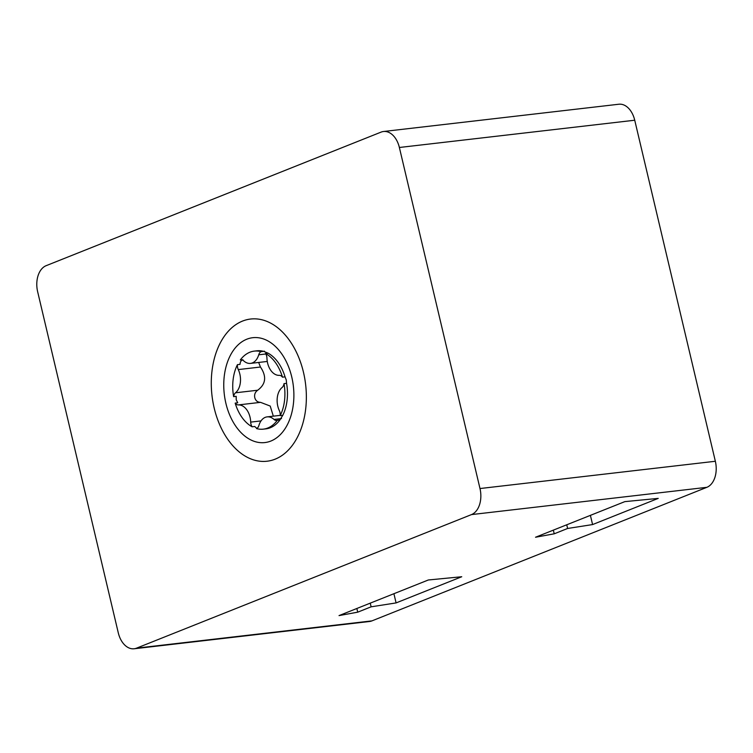 <?xml version="1.0" encoding="UTF-8"?>
<svg xmlns="http://www.w3.org/2000/svg" width="753" height="753" viewBox="0 0 753 753"><rect width="100%" height="100%" fill="white"/><g stroke="black" fill="none" stroke-linecap="round" stroke-linejoin="round"><path stroke-width="1.13" d="M136.566 648.145L371.916 620.886A21.47 14.138 83.4 0 1 369.497 621.498L134.138 648.766A21.47 14.138 -96.6 0 0 136.566 648.145L471.491 514.591A21.47 14.138 -96.6 0 0 479.99 488.537L399.372 147.484A21.47 14.138 -96.6 0 0 383.503 131.502A21.47 14.138 -96.6 0 0 381.084 132.114L46.149 265.677A21.47 14.138 -96.6 0 0 37.65 291.731L118.268 632.774A21.47 14.138 -96.6 0 0 134.138 648.766M371.916 620.886L706.851 487.323A21.47 14.138 83.4 0 0 715.35 461.269L634.732 120.226A21.47 14.138 83.4 0 0 618.862 104.234L383.503 131.502M357.722 612.17L371.116 606.824L396.087 602.918L461.74 576.742L428.344 579.979L339.029 615.596L357.722 612.17L356.856 608.49M554.217 533.811L567.611 528.474L592.583 524.568L658.226 498.392L624.839 501.63L535.524 537.237L554.217 533.811L553.342 530.131M275.146 459.17A71.563 47.138 83.4 0 1 267.061 461.222A71.563 47.138 83.4 0 1 212.901 401.791A71.563 47.138 83.4 0 1 242.504 321.098A71.563 47.138 83.4 0 1 250.589 319.037A71.563 47.138 83.4 0 1 304.739 378.467A71.563 47.138 83.4 0 1 275.146 459.17M371.116 606.824L370.25 603.144M396.087 602.918L393.913 593.712M567.611 528.474L566.745 524.794M592.583 524.568L590.399 515.353M214.163 407.938A71.563 47.138 83.4 0 1 250.589 319.037A71.563 47.138 83.4 0 1 303.478 372.321A71.563 47.138 -96.6 0 1 267.061 461.222A71.563 47.138 -96.6 0 1 214.163 407.938M225.881 403.269A52.785 34.77 83.4 0 1 246.786 339.217A52.785 34.77 83.4 0 1 291.759 376.999A52.785 34.77 83.4 0 1 270.854 441.051A52.785 34.77 83.4 0 1 225.881 403.269M235.171 403.109A39.278 25.875 83.4 0 0 252.142 426.8A6.438 4.245 83.4 0 1 250.693 422.104A16.462 10.843 83.4 0 0 238.381 404.916A6.438 4.245 83.4 0 1 235.171 403.109L237.741 402.817L236.226 399.824L236.207 396.332L233.637 396.633A6.438 4.245 83.4 0 1 235.51 392.793L257.695 390.223C255.145 392.059 254.175 394.544 254.778 397.678C255.634 400.718 257.554 402.271 260.557 402.347L270.214 406.055L273.33 416.155M233.637 396.633A39.278 25.875 83.4 0 1 237.449 364.65L240.019 364.358C240.132 361.92 241.092 360.358 242.88 359.67M235.51 392.793A16.462 10.843 83.4 0 0 238.277 369.591A6.438 4.245 83.4 0 1 237.449 364.65M282.469 377.159A39.278 25.875 83.4 0 0 265.498 353.468A6.438 4.245 83.4 0 1 266.948 358.155A16.462 10.843 83.4 0 0 279.269 375.352A6.438 4.245 83.4 0 1 282.469 377.159L285.039 376.858L286.244 379.879L286.573 383.343A39.278 25.875 -96.6 0 1 282.761 415.317L279.89 420.005A39.278 25.875 -96.6 0 1 265.913 428.852L263.343 429.144A39.278 25.875 83.4 0 1 256.538 428.589A6.438 4.245 83.4 0 0 258.919 425.454A16.462 10.843 83.4 0 1 267.117 416.88A16.462 10.843 83.4 0 1 274.007 419.44L281.509 418.574M280.191 415.609A39.278 25.875 83.4 0 0 284.003 383.635A6.438 4.245 83.4 0 1 282.13 387.466A16.462 10.843 83.4 0 0 279.363 410.677A6.438 4.245 83.4 0 1 280.191 415.609L282.761 415.317M263.343 429.144A39.278 25.875 83.4 0 0 277.33 420.296A6.438 4.245 83.4 0 1 276.699 420.447A6.438 4.245 83.4 0 1 274.007 419.44M250.533 363.388A16.462 10.843 83.4 0 0 258.721 354.804A6.438 4.245 83.4 0 1 261.103 351.679A39.278 25.875 83.4 0 0 254.298 351.114A39.278 25.875 83.4 0 0 240.32 359.962A6.438 4.245 83.4 0 1 240.941 359.821A6.438 4.245 83.4 0 1 243.643 360.819A16.462 10.843 83.4 0 0 250.533 363.388L267.277 361.449M284.003 383.635L286.573 383.343M277.33 420.296L279.89 420.005M252.142 426.8L254.712 426.499L256.886 428.41M261.103 351.679L264.407 351.162M254.298 351.114L256.867 350.823A39.278 25.875 83.4 0 1 263.672 351.378L268.068 353.176A39.278 25.875 83.4 0 1 285.039 376.858M240.32 359.962L241.591 359.821M265.498 353.468L268.068 353.176M238.277 369.591L260.463 367.022C266.807 376.444 265.875 384.181 257.695 390.223M260.463 367.022L258.646 362.447M399.372 147.484L634.732 120.226M479.99 488.537L715.35 461.269M471.491 514.591L706.851 487.323M238.381 404.916L260.557 402.347M250.693 422.104L261.018 420.908M258.721 354.804L265.818 353.985M267.117 416.88L280.21 415.364"/></g></svg>
